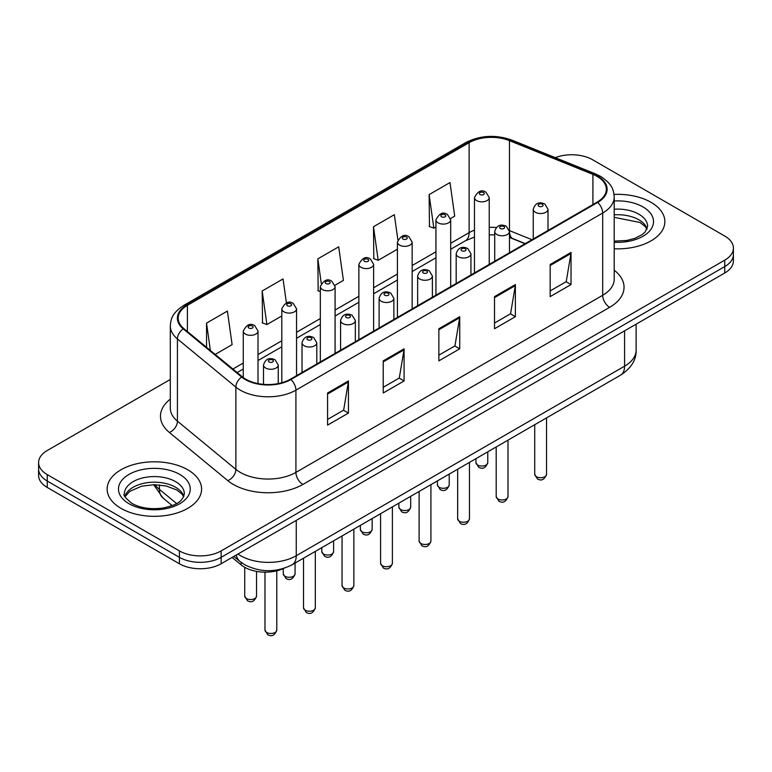 <?xml version="1.0" encoding="UTF-8"?>
<svg xmlns="http://www.w3.org/2000/svg" width="772" height="772" viewBox="0 0 772 772"><rect width="100%" height="100%" fill="white"/><g stroke="black" fill="none" stroke-linecap="round" stroke-linejoin="round"><path stroke-width="1.16" d="M525.037 243.73L510.35 237.795A39.353 22.716 0 0 0 509.472 237.448M283.884 568.366A29.51 17.042 180 0 1 241.154 564.892L232.102 557.432M651.028 202.322A47.217 27.261 0 0 0 614.039 194.419A47.217 27.261 0 0 1 651.028 202.322A47.217 27.261 0 0 1 664.856 221.593A47.217 27.261 0 0 0 651.028 202.322M187.75 469.781A47.217 27.261 0 0 0 136.297 463.875A47.217 27.261 0 0 0 107.144 489.062A47.217 27.261 0 0 0 120.972 508.343A47.217 27.261 0 0 0 172.436 514.248A47.217 27.261 0 0 0 201.589 489.062A47.217 27.261 0 0 0 187.75 469.781A47.217 27.261 0 0 0 136.297 463.875A47.217 27.261 0 0 0 107.144 489.062A47.217 27.261 0 0 0 120.972 508.343A47.217 27.261 0 0 0 172.436 514.248A47.217 27.261 0 0 0 201.589 489.062A47.217 27.261 0 0 0 187.75 469.781M597.113 176.412A31.478 18.171 180 0 1 606.338 189.265A31.478 18.171 180 0 1 597.113 202.119L290.359 379.226A31.478 18.171 180 0 1 242.311 376.794L183.871 328.611A31.478 18.171 180 0 1 178.178 318.189A31.478 18.171 180 0 1 187.393 305.336L469.135 142.675A31.478 18.171 180 0 1 509.452 140.639L592.915 174.375A31.478 18.171 180 0 1 597.113 176.412M597.673 176.093A32.27 18.625 0 0 0 593.359 174.009L509.896 140.263A32.27 18.625 0 0 0 468.575 142.357L186.843 305.017A32.27 18.625 0 0 0 183.225 328.872L241.665 377.054A32.27 18.625 0 0 0 290.909 379.544L597.673 202.438A32.27 18.625 0 0 0 597.673 176.093M170.303 379.457L47.246 450.51A29.51 17.042 0 0 0 38.6 462.553L38.6 475.407A29.51 17.042 0 0 0 47.246 487.46L179.403 563.763L179.403 557.336A29.51 17.042 0 0 0 221.139 557.336L724.754 266.572A29.51 17.042 0 0 0 733.4 254.528A29.51 17.042 0 0 1 724.754 266.572L221.139 557.336A29.51 17.042 0 0 1 179.403 557.336L47.246 481.033L179.403 557.336L179.403 550.909A29.51 17.042 0 0 0 221.139 550.909L724.754 260.154A29.51 17.042 0 0 0 733.4 248.102A29.51 17.042 0 0 0 724.754 236.058L592.597 159.746A29.51 17.042 0 0 0 555.28 157.652M38.6 468.98A29.51 17.042 0 0 0 47.246 481.033A29.51 17.042 0 0 1 38.6 468.98M327.569 392.996L327.569 425.131L348.442 413.078L348.442 380.953L327.569 392.996M327.569 419.428L343.646 410.144L348.355 382.015A7.874 4.545 -120 0 0 348.442 380.953M343.501 410.231L348.442 413.078M383.221 360.871L383.221 392.996L404.084 380.953L404.084 348.828L383.221 360.871M383.221 387.303L399.288 378.019L403.997 349.89A7.874 4.545 -120 0 0 404.084 348.828M399.153 378.106L404.084 380.953M550.166 264.487L550.166 296.612L571.029 284.569L571.029 252.444L550.166 264.487M550.166 290.919L566.233 281.635L570.942 253.505A7.874 4.545 -120 0 0 571.029 252.444M566.088 281.722L571.029 284.569M494.514 296.612L494.514 328.747L515.378 316.694L515.378 284.569L494.514 296.612M494.514 323.043L510.582 313.76L515.3 285.63A7.874 4.545 -120 0 0 515.378 284.569M510.446 313.847L515.378 316.694M438.863 328.747L438.863 360.871L459.736 348.828L459.736 316.694L438.863 328.747M438.863 355.168L454.94 345.895L459.649 317.765A7.874 4.545 -120 0 0 459.736 316.694M454.795 345.972L459.736 348.828M614.203 248.787A47.217 27.261 0 0 0 664.856 221.593A47.217 27.261 0 0 1 614.203 248.787M38.6 462.553A29.51 17.042 0 0 0 47.246 474.606L179.403 550.909M215.176 354.425L232.111 344.64L227.402 311.077L206.539 323.121L206.539 347.303M397.87 239.802L394.347 214.693L373.484 226.736L373.812 258.668M450.549 218.534L454.708 216.131L449.999 182.559L429.126 194.612L429.464 226.543M286.412 302.913L283.054 278.943L262.181 290.996L262.519 322.928M334.942 285.273L343.415 280.39L338.696 246.818L317.832 258.861L318.17 290.803M320.332 291.604L317.832 290.677M317.832 258.861L321.277 283.411M373.484 226.736L378.193 260.309L397.406 249.211M378.193 260.309L373.484 258.543M429.126 194.612L433.835 228.174L435.939 226.968M433.835 228.174L429.126 226.418M262.181 290.996L266.89 324.558L281.799 315.96M266.89 324.558L262.181 322.802M206.539 323.121L210.37 350.459M179.403 563.763A29.51 17.042 0 0 0 221.139 563.763L724.754 272.998A29.51 17.042 0 0 0 733.4 260.955L733.4 248.102M241.154 562.412L241.154 564.892M614.203 270.219A49.186 28.4 180 0 1 609.639 307.343L302.875 484.44A9.833 5.684 60 0 1 295.917 472.396L602.681 295.29A39.353 22.716 0 0 0 614.203 279.223L614.203 196.976A39.353 22.716 180 0 1 602.681 213.043A9.833 5.684 -120 0 0 597.673 202.438M302.875 484.44A49.186 28.4 180 0 1 233.318 484.44A49.186 28.4 180 0 1 227.808 480.657L169.367 432.465A49.186 28.4 180 0 1 170.303 399.143M240.275 472.396A39.353 22.716 0 0 0 295.917 472.396L295.917 390.149A39.353 22.716 180 0 1 235.865 387.11L177.425 338.927A39.353 22.716 180 0 1 170.303 325.9L170.303 408.147A39.353 22.716 0 0 0 177.425 421.174L235.865 469.366A39.353 22.716 0 0 0 240.275 472.396M614.203 196.976C613.566 190.221 612.939 184.595 600.645 176.412L595.473 173.903A9.833 4.603 112 0 0 593.359 174.009M595.473 173.903L512.01 140.157C495.711 134.396 480.242 135.235 465.603 142.666A9.833 5.684 60 0 1 468.575 142.357M186.843 305.017A9.833 5.684 -120 0 0 183.871 305.326C171.944 313.152 170.853 319.039 170.303 325.9M183.225 328.872A9.833 6.581 129.5 0 0 177.425 338.927L177.425 421.174A9.833 6.581 -50.5 0 1 169.367 432.465M512.01 140.157A9.833 4.603 112 0 0 509.896 140.263M241.665 377.054A9.833 6.581 129.5 0 0 235.865 387.11L235.865 469.366A9.833 6.581 -50.5 0 1 227.808 480.657M290.909 379.544A9.833 5.684 60 0 1 295.917 390.149L602.681 213.043L602.681 295.29A9.833 5.684 60 0 0 609.639 307.343M221.139 550.909L221.139 563.763M724.754 260.154L724.754 272.998M47.246 474.606L47.246 487.46M187.393 305.336L187.393 331.516M592.915 174.375L592.915 204.541M509.452 140.639L509.452 230.596A31.478 18.171 0 0 0 509.395 230.577M531.995 239.716L509.452 230.596A17.708 8.289 -68 0 0 509.452 231.04M496.29 227.537A31.478 18.171 0 0 0 489.236 227.354M474.471 230.162A31.478 18.171 0 0 0 469.135 232.633L450.694 243.276M469.135 142.675L469.135 232.633A17.708 10.219 60 0 1 465.468 240.739L450.694 249.269M435.939 251.797L412.161 265.529M397.406 274.05L373.619 287.782M358.864 296.294L335.087 310.026M320.332 318.547L296.554 332.278M281.799 340.79L258.012 354.522M243.257 363.043L232.893 369.026M525.249 243.605L512.965 238.644A17.708 8.289 -68 0 1 509.472 231.581M438.863 329.76L459.649 317.765M494.514 297.635L515.3 285.63M550.166 265.51L570.942 253.505M383.221 361.894L403.997 349.89M327.569 394.019L348.355 382.015M237.979 554.045A39.353 22.716 0 0 0 240.623 555.724A39.353 22.716 0 0 0 296.265 555.724L624.587 366.169A39.353 22.716 0 0 0 636.118 350.112C636.398 359.877 631.207 368.234 620.514 375.182L292.192 564.737A19.676 11.358 60 0 0 296.265 555.724L296.265 520.386M624.587 330.831L624.587 366.169A19.676 11.358 60 0 1 620.514 375.182M236.386 554.962A19.676 13.163 129.5 0 0 239.812 561.36L233.839 556.429M155.066 484.691A39.353 22.716 0 0 0 159.437 489.39L159.437 484.922M172.185 505.602L163.037 498.056A19.676 13.163 129.5 0 1 159.437 489.39L176.585 503.537M546.537 474.326C544.588 479.634 541.568 481.188 537.476 478.987L534.726 474.326A5.906 3.406 0 0 0 536.453 476.739A5.906 3.406 0 0 0 542.89 477.472A5.906 3.406 0 0 0 546.537 474.326L546.537 417.893M535.411 212.281A7.382 4.256 180 0 1 533.249 209.27C535.141 203.21 539.001 201.463 544.829 204.001L548.014 209.27A7.382 4.256 180 0 1 543.459 213.197A7.382 4.256 180 0 1 535.411 212.281M542.369 204.242A2.461 1.419 0 0 0 538.895 204.242A2.461 1.419 0 0 0 538.895 206.259A2.461 1.419 0 0 0 542.369 206.259A2.461 1.419 0 0 0 542.369 204.242M477.675 465.053A5.906 3.406 0 0 0 484.112 465.786A5.906 3.406 0 0 0 487.759 462.64C485.81 467.948 482.789 469.501 478.698 467.301L475.948 462.64A5.906 3.406 0 0 0 477.675 465.053M489.236 264.4L489.236 197.584A7.382 4.256 180 0 1 484.681 201.511A7.382 4.256 180 0 1 476.633 200.595A7.382 4.256 180 0 1 474.471 197.584L474.471 272.921M480.116 194.573A2.461 1.419 0 0 0 483.59 194.573A2.461 1.419 0 0 0 483.59 192.556A2.461 1.419 0 0 0 480.116 192.556A2.461 1.419 0 0 0 480.116 194.573M647.119 228.888A29.983 17.312 0 0 0 638.84 219.798A29.983 17.312 0 0 0 614.203 214.838M614.203 241.125L626.796 240.468L634.941 238.326L642.053 234.678L645.16 231.947L647.621 226.418A29.983 17.312 0 0 0 638.84 214.172A29.983 17.312 0 0 0 614.203 209.222M614.203 242.225A35.888 20.719 0 0 0 650.092 230.432A35.888 20.719 0 0 0 643.008 206.944A35.888 20.719 0 0 0 614.203 200.971M507.995 496.579C506.056 501.887 503.035 503.441 498.944 501.24L496.193 496.579A5.906 3.406 0 0 0 497.921 498.982A5.906 3.406 0 0 0 504.357 499.725A5.906 3.406 0 0 0 507.995 496.579L507.995 440.146M496.878 234.524A7.382 4.256 180 0 1 494.717 231.513C496.599 225.463 500.459 223.706 506.297 226.254L509.472 231.513A7.382 4.256 180 0 1 504.917 235.45A7.382 4.256 180 0 1 496.878 234.524M503.836 226.495A2.461 1.419 0 0 0 500.352 226.495A2.461 1.419 0 0 0 500.352 228.502A2.461 1.419 0 0 0 503.836 228.502A2.461 1.419 0 0 0 503.836 226.495M469.463 518.823C467.514 524.13 464.503 525.684 460.401 523.484L457.661 518.823A5.906 3.406 0 0 0 459.388 521.235A5.906 3.406 0 0 0 465.815 521.968A5.906 3.406 0 0 0 469.463 518.823L469.463 462.389M458.346 256.777A7.382 4.256 180 0 1 456.184 253.766C458.066 247.715 461.926 245.959 467.755 248.497L470.939 253.766A7.382 4.256 180 0 1 466.385 257.703A7.382 4.256 180 0 1 458.346 256.777M465.294 248.748A2.461 1.419 0 0 0 461.82 248.748A2.461 1.419 0 0 0 461.82 250.755A2.461 1.419 0 0 0 465.294 250.755A2.461 1.419 0 0 0 465.294 248.748M430.921 541.076C428.981 546.383 425.961 547.937 421.869 545.736L419.119 541.076A5.906 3.406 0 0 0 420.846 543.478A5.906 3.406 0 0 0 427.283 544.221A5.906 3.406 0 0 0 430.921 541.076L430.921 484.642M419.804 279.02A7.382 4.256 180 0 1 417.642 276.009C419.534 269.959 423.394 268.202 429.222 270.75L432.397 276.009A7.382 4.256 180 0 1 427.842 279.947A7.382 4.256 180 0 1 419.804 279.02M426.762 270.991A2.461 1.419 0 0 0 423.288 270.991A2.461 1.419 0 0 0 423.288 272.998A2.461 1.419 0 0 0 426.762 272.998A2.461 1.419 0 0 0 426.762 270.991M392.388 563.319C390.449 568.626 387.428 570.18 383.337 567.98L380.586 563.319A5.906 3.406 0 0 0 382.314 565.731A5.906 3.406 0 0 0 388.75 566.465A5.906 3.406 0 0 0 392.388 563.319L392.388 506.886M381.272 301.273A7.382 4.256 180 0 1 379.11 298.262C380.992 292.212 384.852 290.455 390.69 292.993L393.865 298.262A7.382 4.256 180 0 1 389.31 302.199A7.382 4.256 180 0 1 381.272 301.273M388.229 293.244A2.461 1.419 0 0 0 384.745 293.244A2.461 1.419 0 0 0 384.745 295.251A2.461 1.419 0 0 0 388.229 295.251A2.461 1.419 0 0 0 388.229 293.244M439.143 487.296A5.906 3.406 0 0 0 445.579 488.039A5.906 3.406 0 0 0 449.217 484.893C447.277 490.201 444.257 491.754 440.165 489.554L437.415 484.893A5.906 3.406 0 0 0 439.143 487.296M450.694 286.653L450.694 219.827A7.382 4.256 180 0 1 446.139 223.764A7.382 4.256 180 0 1 438.1 222.838A7.382 4.256 180 0 1 435.939 219.827L435.939 295.174M441.574 216.816A2.461 1.419 0 0 0 445.058 216.816A2.461 1.419 0 0 0 445.058 214.809A2.461 1.419 0 0 0 441.574 214.809A2.461 1.419 0 0 0 441.574 216.816M400.61 509.549A5.906 3.406 0 0 0 407.037 510.282A5.906 3.406 0 0 0 410.685 507.136C408.735 512.444 405.725 513.998 401.623 511.797L398.883 507.136A5.906 3.406 0 0 0 400.61 509.549M412.161 308.897L412.161 242.08A7.382 4.256 180 0 1 407.606 246.017A7.382 4.256 180 0 1 399.568 245.091A7.382 4.256 180 0 1 397.406 242.08L397.406 317.417M403.042 239.069A2.461 1.419 0 0 0 406.516 239.069A2.461 1.419 0 0 0 406.516 237.062A2.461 1.419 0 0 0 403.042 237.062A2.461 1.419 0 0 0 403.042 239.069M362.068 531.792A5.906 3.406 0 0 0 368.505 532.535A5.906 3.406 0 0 0 372.143 529.389C370.203 534.697 367.183 536.25 363.091 534.05L360.341 529.389A5.906 3.406 0 0 0 362.068 531.792M373.619 331.149L373.619 264.323A7.382 4.256 180 0 1 369.064 268.26A7.382 4.256 180 0 1 361.026 267.334A7.382 4.256 180 0 1 358.864 264.323L358.864 339.67M364.509 261.312A2.461 1.419 0 0 0 367.983 261.312A2.461 1.419 0 0 0 367.983 259.305A2.461 1.419 0 0 0 364.509 259.305A2.461 1.419 0 0 0 364.509 261.312M183.852 496.357A29.983 17.312 0 0 0 175.572 487.267A29.983 17.312 0 0 0 145.464 482.973A29.983 17.312 0 0 0 124.881 496.357M175.572 481.641A29.983 17.312 0 0 0 142.888 477.887A29.983 17.312 0 0 0 124.379 493.877C122.816 494.804 125.334 497.988 131.944 503.421C140.591 508.15 151.119 509.655 163.529 507.937C174.52 505.255 182.057 503.064 184.354 493.877A29.983 17.312 0 0 0 175.572 481.641M128.992 503.711A35.888 20.719 0 0 0 179.741 503.711A35.888 20.719 0 0 0 179.741 474.413A35.888 20.719 0 0 0 128.992 474.413A35.888 20.719 0 0 0 128.992 503.711M353.856 585.572C351.907 590.879 348.886 592.433 344.795 590.233L342.044 585.572A5.906 3.406 0 0 0 343.781 587.974A5.906 3.406 0 0 0 350.208 588.718A5.906 3.406 0 0 0 353.856 585.572L353.856 529.138M342.729 323.526A7.382 4.256 180 0 1 340.577 320.505C342.459 314.455 346.319 312.699 352.148 315.246L355.332 320.505A7.382 4.256 180 0 1 350.777 324.443A7.382 4.256 180 0 1 342.729 323.526M349.687 315.487A2.461 1.419 0 0 0 346.213 315.487A2.461 1.419 0 0 0 346.213 317.495A2.461 1.419 0 0 0 349.687 317.495A2.461 1.419 0 0 0 349.687 315.487M315.314 607.815C313.374 613.122 310.354 614.676 306.262 612.476L303.512 607.815A5.906 3.406 0 0 0 305.239 610.227A5.906 3.406 0 0 0 311.676 610.97A5.906 3.406 0 0 0 315.314 607.815L315.314 551.382M304.197 345.769A7.382 4.256 180 0 1 302.035 342.758C303.927 336.708 307.777 334.952 313.615 337.499L316.79 342.758A7.382 4.256 180 0 1 312.235 346.696A7.382 4.256 180 0 1 304.197 345.769M311.155 337.74A2.461 1.419 0 0 0 307.671 337.74A2.461 1.419 0 0 0 307.671 339.748A2.461 1.419 0 0 0 311.155 339.748A2.461 1.419 0 0 0 311.155 337.74M276.781 630.068C274.842 635.375 271.821 636.929 267.72 634.729L264.979 630.068A5.906 3.406 0 0 0 266.707 632.48A5.906 3.406 0 0 0 273.134 633.214A5.906 3.406 0 0 0 276.781 630.068L276.781 570.826M265.664 368.022A7.382 4.256 180 0 1 263.503 365.011C265.385 358.951 269.245 357.195 275.073 359.742L278.258 365.011A7.382 4.256 180 0 1 273.703 368.939A7.382 4.256 180 0 1 265.664 368.022M272.622 359.984A2.461 1.419 0 0 0 269.138 359.984A2.461 1.419 0 0 0 269.138 361.991A2.461 1.419 0 0 0 272.622 361.991A2.461 1.419 0 0 0 272.622 359.984M323.536 554.045A5.906 3.406 0 0 0 329.972 554.779A5.906 3.406 0 0 0 333.61 551.633C331.671 556.94 328.65 558.494 324.558 556.294L321.808 551.633A5.906 3.406 0 0 0 323.536 554.045M335.087 353.402L335.087 286.576A7.382 4.256 180 0 1 330.532 290.513A7.382 4.256 180 0 1 322.493 289.587A7.382 4.256 180 0 1 320.332 286.576L320.332 361.914M325.967 283.565A2.461 1.419 0 0 0 329.451 283.565A2.461 1.419 0 0 0 329.451 281.558A2.461 1.419 0 0 0 325.967 281.558A2.461 1.419 0 0 0 325.967 283.565M285.003 576.288A5.906 3.406 0 0 0 291.43 577.031A5.906 3.406 0 0 0 295.078 573.885C293.128 579.193 290.108 580.747 286.016 578.546L283.266 573.885A5.906 3.406 0 0 0 285.003 576.288M296.554 375.646L296.554 308.819A7.382 4.256 180 0 1 291.999 312.757A7.382 4.256 180 0 1 283.951 311.84A7.382 4.256 180 0 1 281.799 308.819L281.799 382.738M287.435 305.808A2.461 1.419 0 0 0 290.909 305.808A2.461 1.419 0 0 0 290.909 303.801A2.461 1.419 0 0 0 287.435 303.801A2.461 1.419 0 0 0 287.435 305.808M246.461 598.541A5.906 3.406 0 0 0 252.898 599.284A5.906 3.406 0 0 0 256.536 596.129C254.596 601.436 251.575 602.99 247.484 600.79L244.734 596.129A5.906 3.406 0 0 0 246.461 598.541M258.012 383.587L258.012 331.072A7.382 4.256 180 0 1 253.457 335.009A7.382 4.256 180 0 1 245.419 334.083A7.382 4.256 180 0 1 243.257 331.072L243.257 377.537M248.902 328.061A2.461 1.419 0 0 0 252.376 328.061A2.461 1.419 0 0 0 252.376 326.054A2.461 1.419 0 0 0 248.902 326.054A2.461 1.419 0 0 0 248.902 328.061M465.603 142.666L183.871 305.326M512.965 238.644L509.472 237.4M494.717 234.881L489.236 234.833M474.471 237.052L465.468 240.739M435.939 257.79L412.161 271.522M397.406 280.033L373.619 293.765M358.864 302.286L335.087 316.018M320.332 324.539L296.554 338.261M281.799 346.782L258.012 360.514M243.257 369.035L237.158 372.548M292.192 564.737C276.357 572.689 260.531 572.689 244.695 564.737L239.812 561.36M636.118 350.112L636.118 324.182M163.037 498.056L153.676 484.691M534.726 474.326L534.726 424.706M533.249 238.992L533.249 209.27M548.014 230.471L548.014 209.27M487.759 462.64L487.759 451.832M489.236 197.584L486.051 192.315C481.776 189.227 477.916 190.983 474.471 197.584M475.948 462.64L475.948 458.645M646.975 229.226L645.16 226.514L640.056 222.5L614.203 217.328M496.193 496.579L496.193 446.959M494.717 261.235L494.717 231.513M509.472 252.714L509.472 231.513M457.661 518.823L457.661 469.202M456.184 283.488L456.184 253.766M470.939 274.967L470.939 253.766M419.119 541.076L419.119 491.455M417.642 305.731L417.642 276.009M432.397 297.21L432.397 276.009M380.586 563.319L380.586 513.698M379.11 327.984L379.11 298.262M393.865 319.463L393.865 298.262M449.217 484.893L449.217 474.076M450.694 219.827L447.519 214.568C443.234 211.48 439.374 213.226 435.939 219.827M437.415 484.893L437.415 480.888M410.685 507.136L410.685 496.328M412.161 242.08L408.977 236.811C404.702 233.723 400.842 235.479 397.406 242.08M398.883 507.136L398.883 503.141M372.143 529.389L372.143 518.572M373.619 264.323L370.444 259.064C366.16 255.976 362.309 257.723 358.864 264.323M360.341 529.389L360.341 525.394M183.707 496.695L181.893 493.974L176.788 489.969L166.241 485.993L154.342 484.691L141.652 486.186L129.812 491.339L125.025 496.695M342.044 585.572L342.044 535.951M340.577 350.227L340.577 320.505M355.332 341.716L355.332 320.505M303.512 607.815L303.512 558.204M302.035 372.48L302.035 342.758M316.79 363.959L316.79 342.758M264.979 630.068L264.979 572.158M263.503 384.35L263.503 365.011M278.258 383.578L278.258 365.011M333.61 551.633L333.61 540.825M335.087 286.576L331.912 281.307C327.627 278.219 323.767 279.975 320.332 286.576M321.808 551.633L321.808 547.637M295.078 573.885L295.078 563.068M296.554 308.819L293.37 303.56C289.095 300.472 285.235 302.228 281.799 308.819M283.266 573.885L283.266 568.646M256.536 596.129L256.536 571.386M258.012 331.072L254.837 325.813C250.553 322.715 246.693 324.472 243.257 331.072M244.734 596.129L244.734 567.323"/></g></svg>
